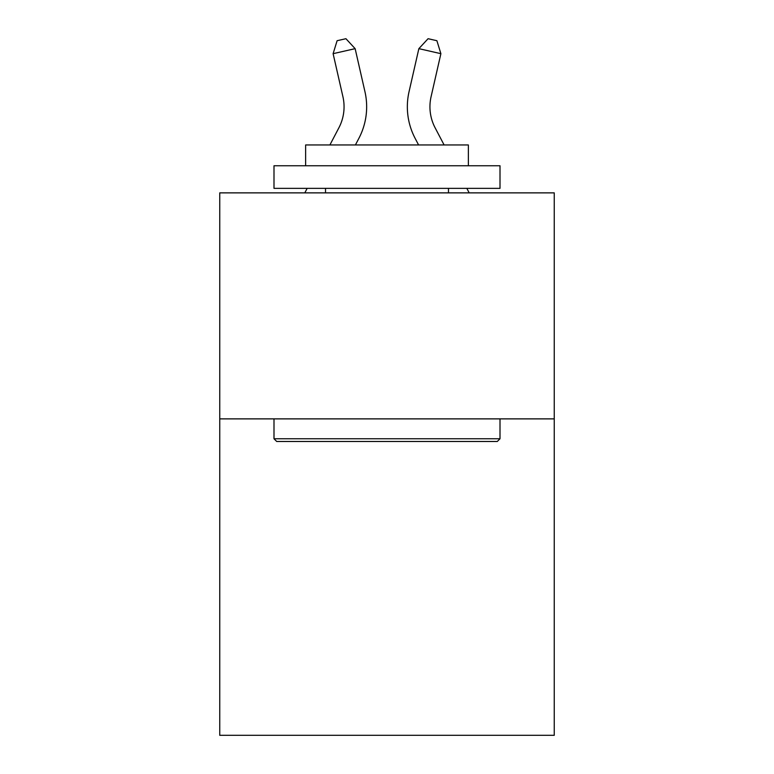 <?xml version="1.0" encoding="UTF-8"?>
<svg xmlns="http://www.w3.org/2000/svg" width="774" height="774" viewBox="0 0 774 774"><rect width="100%" height="100%" fill="white"/><g stroke="black" fill="none" stroke-linecap="round" stroke-linejoin="round"><path stroke-width="1.16" d="M554.252 418.879L554.252 735.3L219.748 735.3L219.748 192.871L554.252 192.871L554.252 418.879L219.748 418.879M364.96 91.738L355.14 48.656L364.96 91.738A67.802 67.802 0 0 1 358.913 138.265L355.411 144.961M444.102 144.961L435.104 127.778A45.202 45.202 0 0 1 431.07 96.76L440.89 53.677L418.86 48.656L409.04 91.738A67.802 67.802 0 0 0 415.087 138.265L418.589 144.961M276.705 441.48L273.996 438.771L500.004 438.771L497.295 441.48L276.705 441.48M500.004 165.752L500.004 188.353L273.996 188.353L273.996 165.752L500.004 165.752M305.633 165.752L305.633 144.961L468.367 144.961L468.367 165.752M500.004 418.879L500.004 438.771M273.996 418.879L273.996 438.771M448.475 188.353L448.475 192.871M325.525 188.353L325.525 192.871M440.89 53.677L436.894 40.712L428.08 38.7L418.86 48.656L409.04 91.738M435.104 127.778A45.202 45.202 0 0 1 431.07 96.76A45.202 45.202 0 0 0 435.104 127.778A45.202 45.202 0 0 1 431.07 96.76A45.202 45.202 0 0 0 435.104 127.778A45.202 45.202 0 0 1 431.07 96.76A45.202 45.202 0 0 0 435.104 127.778A45.202 45.202 0 0 1 431.07 96.76A45.202 45.202 0 0 0 435.104 127.778A45.202 45.202 0 0 1 431.07 96.76A45.202 45.202 0 0 0 435.104 127.778A45.202 45.202 0 0 1 431.07 96.76A45.202 45.202 0 0 0 435.104 127.778A45.202 45.202 0 0 1 431.07 96.76A45.202 45.202 0 0 0 435.104 127.778A45.202 45.202 0 0 1 431.07 96.76A45.202 45.202 0 0 0 435.104 127.778A45.202 45.202 0 0 1 431.07 96.76A45.202 45.202 0 0 0 435.104 127.778A45.202 45.202 0 0 1 431.07 96.76A45.202 45.202 0 0 0 435.104 127.778A45.202 45.202 0 0 1 431.07 96.76A45.202 45.202 0 0 0 435.104 127.778A45.202 45.202 0 0 1 431.07 96.76A45.202 45.202 0 0 0 435.104 127.778A45.202 45.202 0 0 1 431.07 96.76A45.202 45.202 0 0 0 435.104 127.778A45.202 45.202 0 0 1 431.07 96.76A45.202 45.202 0 0 0 435.104 127.778A45.202 45.202 0 0 1 431.07 96.76A45.202 45.202 0 0 0 435.104 127.778M329.898 144.961L338.896 127.778A45.202 45.202 0 0 0 342.93 96.76L333.11 53.677L337.106 40.712L345.92 38.7L355.14 48.656L333.11 53.677M338.896 127.778A45.202 45.202 0 0 0 342.93 96.76A45.202 45.202 0 0 1 338.896 127.778M304.801 192.871L307.172 188.353M469.199 192.871L466.828 188.353"/></g></svg>
